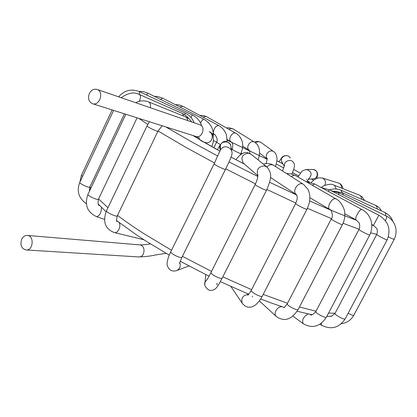 <?xml version="1.0" encoding="UTF-8"?>
<svg xmlns="http://www.w3.org/2000/svg" width="417" height="417" viewBox="0 0 417 417"><rect width="100%" height="100%" fill="white"/><g stroke="black" fill="none" stroke-linecap="round" stroke-linejoin="round"><path stroke-width="0.63" d="M21.679 239.233C23.008 236.627 24.869 235.355 27.267 235.423C34.559 235.662 33.277 250.768 26.021 249.955C21.429 248.563 19.98 244.987 21.679 239.233M92.444 103.682C99.637 106.366 104.365 91.547 96.984 89.41C93.804 88.654 91.26 90.03 89.353 93.549C87.669 98.422 88.696 101.805 92.444 103.682L195.802 136.422C198.883 137.615 200.019 138.178 199.217 138.105C199.013 137.146 198.247 140.758 205.925 142.687L206.102 142.708C212.055 143.667 214.765 134.206 209.23 131.751M187.655 120.56L187.061 118.225L185.826 116.984L148.499 101.842C150.313 102.806 150.907 104.766 150.292 107.722M183.569 116.056L182.5 113.523L139.528 94.544C140.863 95.639 140.769 97.922 139.247 101.394M185.044 114.936L184.903 112.929L139.591 91.73L139.32 94.456M191.002 117.521L192.279 114.946L147.727 93.106L146.539 94.982M200.561 122.947C201.984 120.393 203.084 119.168 203.85 119.278L162.604 98.162M213.848 147.759L216.553 142.254C218.732 139.502 214.677 133.57 214.02 134.264L213.301 133.091M213.243 132.57C214.072 128.029 215.902 125.689 218.722 125.543L182.709 106.231L179.956 107.044M216.553 142.254L220.442 144.605M231.471 150.511L232.113 149.213C233.244 145.616 232.894 143.151 231.07 141.816L231.044 141.801C227.328 139.857 232.467 131.006 235.965 133.336L235.986 133.346C238.529 134.863 240.406 137.078 241.61 139.992C243.226 143.557 242.996 148.082 240.932 153.555C241.115 154.212 231.857 149.656 232.113 149.213L232.123 149.192M242.71 146.143L249.366 150.401C244.977 147.769 250.471 139.262 254.651 142.223L254.688 142.244C258.326 144.47 261.449 150.334 258.113 159.888M267.141 158.684C263.945 154.686 270.091 148.535 273.964 151.861L274.037 151.918M284.498 165.648C283.883 160.55 291.723 158.361 293.776 163.057M305.838 169.526L306.558 169.51C311.718 171.465 312.474 174.525 308.82 178.69M306.865 179.362L306.365 179.399M322.044 177.944L322.268 178.007C325.416 179.555 326.224 182.036 324.692 185.45M359.563 195.192L333.709 185.028L334.742 185.654L336.185 189M381.357 210.877C380.096 208.359 378.136 206.498 375.482 205.284L340.699 190.121L342.347 192.727M342.508 192.8L343.415 195.031M388.409 236.856C391.798 238.607 393.742 239.421 394.232 239.306C399.225 228.422 393.195 219.045 386.351 216.063L338.875 192.805L338.771 194.635M321.45 323.191L321.533 325.234C331.207 330.019 339.078 327.913 345.151 318.916C344.916 320.36 334.215 314.632 334.966 313.464L376.749 234.427C376.322 234.98 387.242 240.599 387.179 239.796L387.179 239.796C391.224 229.449 388.451 221.26 378.85 215.219L329.446 189.844L328.231 191.314M361.935 209.532L314.684 183.991L312.14 185.148M336.326 199.102L295.59 175.604C294.366 174.968 292.948 175.307 291.342 176.615M303.623 184.46L273.719 165.356C271.425 164.152 269.173 164.699 266.974 167.003M251.3 154.405L248.756 153.201C242.392 154.082 240.546 157.36 243.22 163.037L243.809 163.563M231.065 149.458C231.419 143.047 228.506 140.753 222.329 142.572L220.457 144.579L219.973 145.7L219.738 148.098L220.306 150.026L219.608 151.944M27.267 235.423L139.58 244.878C146.075 245.118 145.116 257.633 138.647 256.929C144.939 256.763 150.469 256.127 155.233 255.016L166.148 253.322M117.203 221.125L117.203 221.125C116.307 222.204 116.333 220.468 117.281 215.917M118.934 222.37C121.618 225.753 118.032 233.708 114.352 232.566L143.907 239.759M157.913 131.251L117.333 215.808C117.292 217.497 105.887 212.253 106.476 210.814L106.528 210.705M162.166 125.767L157.939 131.199C158.241 132.189 146.768 126.721 146.987 125.97L147.019 125.908M101.43 207.379C101.357 212.628 99.762 215.73 96.629 216.689L104.49 219.389M137.094 117.829L98.443 199.196C98.438 200.77 87.382 195.745 87.924 194.405L87.971 194.306M124.443 113.82L89.869 187.004L89.301 187.233C87.137 187.327 79.287 183.371 79.746 182.417L79.793 182.323M82.535 176.485L81.451 175.197M160.587 99.413L162.583 98.151C158.225 96.551 155.572 95.999 154.624 96.489M203.178 117.208L205.013 116.416L206.691 116.718M228.85 129.296L231.086 128.467L233.239 129.004M255.564 142.88C257.451 141.441 259.327 141.337 261.188 142.572L273.755 151.71M281.647 161.676L282.544 163.245L281.496 161.082C280.313 156.057 288.173 153.383 290.248 158.111M312.453 169.495L312.958 169.49C318.692 169.542 318.671 178.836 312.938 178.888L308.408 179.237M338.437 183.016L338.484 183.032C340.705 183.913 341.731 185.607 341.565 188.119M364.666 200.567L362.102 196.73L359.579 195.198L360.59 195.802L362.029 199.415M375.488 205.284L376.838 206.618L377.244 208.959M334.163 191.184L342.581 192.831L384.87 212.508L385.725 213.66L385.761 215.777M341.325 323.774C346.913 322.92 351.083 320.053 353.84 315.179C353.251 315.591 351.359 314.95 348.159 313.256M386.345 216.063C386.887 216.548 386.585 218.112 385.449 220.744M329.388 316.383L331.39 316.321L334.987 313.417M378.85 215.219L373.45 225.399L376.515 228.276C377.15 228.563 377.906 232.222 376.749 234.427M292.942 316.143L303.175 323.644C301.736 319.928 303.388 316.701 308.137 313.954M303.175 323.644C312.302 328.893 320.037 326.746 326.386 317.201C326.13 318.765 315.038 312.87 315.82 311.588L315.851 311.53M326.386 317.201L369.78 234.938C369.889 235.829 358.542 230.017 358.969 229.402L358.995 229.366M369.775 234.938C375.097 223.131 368.993 213.004 361.951 209.537L361.951 209.537C360.027 208.13 353.924 219.019 356.113 219.952L356.123 219.957C358.641 222.209 359.741 223.554 359.428 223.992C359.913 226.494 359.756 228.302 358.974 229.407M276.45 316.654L276.184 316.404C272.968 313.511 277.503 306.088 282.121 306.703M259.369 300.892L276.184 316.404C284.232 322.101 291.54 319.818 298.108 309.56C297.853 311.238 286.432 305.26 287.23 303.868L287.266 303.795M336.243 199.055C340.131 200.509 344.739 208.464 344.687 212.472C345.125 216.678 344.374 220.713 342.435 224.565C342.56 225.524 330.889 219.587 331.317 218.915L331.338 218.878M336.248 199.055L336.248 199.05C332.568 196.485 325.938 207.468 329.899 209.558L330.04 209.642M242.668 303.863L242.178 303.138C240.849 297.978 243.002 295.048 248.636 294.36M252.191 296.211L252.634 296.836M306.938 209.23L262.267 296.195L261.73 296.461C259.421 296.763 250.45 291.707 251.17 290.519L251.211 290.435M306.959 209.193L306.521 209.24C304.483 208.948 295.241 204.069 295.643 203.501L251.17 290.519C249.105 293.902 247.933 295.471 247.651 295.226L247.896 295.074M306.959 209.188L306.959 209.188C308.919 205.008 309.883 201.156 309.847 197.642C309.795 194.504 309.153 191.711 307.928 189.271L303.56 184.413C298.53 180.717 291.264 191.434 296.539 194.76L296.628 194.822M204.799 284.394L205.002 282.121L207.614 278.718M217.033 283.112L216.929 285.129M266.562 190.173L222.162 278.165C221.672 278.77 219.816 278.347 216.6 276.888C212.988 275.058 211.106 273.625 210.945 272.588L210.997 272.489M267.245 167.227L267.203 167.191C272.395 174.061 271.399 178.455 266.588 190.121C266.27 190.392 264.487 189.756 261.24 188.218C257.57 186.378 255.553 185.132 255.183 184.476L255.209 184.423M267.203 167.191L264.503 165.914C258.373 166.477 256.174 169.656 257.894 175.463M179.774 262.465C180.978 266.364 179.81 269.116 176.276 270.727C171.814 271.785 168.822 270.049 167.3 265.52C166.086 262.137 169.766 253.552 170.741 251.863L170.793 251.753M179.498 263.273L181.958 257.268C181.916 258.691 173.566 255.256 171.33 252.884L170.741 251.863L214.15 163.772L220.322 149.995M220.457 144.59L220.312 150.005L222.308 147.863C226.984 144.438 233.874 149.839 231.638 155.166C231.096 157.402 229.058 162.119 225.519 169.323C225.769 170.162 217.434 166.383 214.901 164.507L214.15 163.772M195.802 136.422C202.167 138.767 206.165 126.591 199.649 124.678L96.984 89.41M89.942 186.847L90.682 188.573M98.558 198.951L107.961 207.708M117.531 215.396C124.985 221.078 133.695 227.109 143.651 233.494L171.528 250.263M214.541 162.974L185.612 147.196L158.038 130.99M147.764 124.454L138.918 118.407M376.812 234.312L370.713 232.874M359.068 229.214L343.05 223.288M331.468 218.623L307.402 208.286M295.851 203.079L266.911 189.469M255.475 183.887L225.753 168.854M182.427 256.325L211.539 271.404M222.829 276.846L251.602 289.669M263.195 294.386L287.532 303.284M299.432 307.011L316.018 311.212M328.544 313.104L335.091 313.224M213.337 140.623L216.658 142.03M231.326 148.52L232.243 148.942M241.156 153.086L242.287 153.623M262.809 163.662L263.742 164.136M217.815 156.067L191.929 142.035L165.857 126.935M276.836 160.8L282.961 163.938M293.636 169.484L300.521 173.118L293.641 169.474M311.478 178.997L313.735 180.227L311.504 178.997M373.799 225.592L371.87 225.128M356.697 220.301C344.437 215.902 328.737 209.433 309.602 200.905M296.768 195.083L269.596 182.255M257.821 176.495L229.022 161.932M217.288 149.713C207.64 144.371 199.597 139.659 193.16 135.582M211.482 133.304L214.625 134.644M227.036 140.107L267.125 159.33M276.236 163.99L283.722 167.905M292.499 172.602L298.567 175.922M307.308 180.842L309.44 182.067M244.482 164.147L231.023 157.146M26.021 249.955L138.647 256.929M139.58 244.878C142.869 244.915 146.476 244.576 150.412 243.872M211.763 146.586C214.578 140.393 213.66 132.924 209.204 131.689M114.352 232.566C105.126 229.032 102.504 221.781 106.476 210.814L146.987 125.97L149.463 121.743M96.629 216.689C87.195 212.263 84.297 204.836 87.924 194.405L125.814 114.253M99.658 205.576C98.162 205.571 97.74 203.48 98.396 199.295M135.796 102.744C139.341 100.57 143.573 100.268 148.504 101.842M185.57 116.869C188.124 118.266 189.026 118.266 191.7 121.946M86.298 203.632C78.693 198.252 76.509 191.179 79.746 182.417L113.617 110.39M89.514 191.049L89.827 187.097M121.175 97.719C128.207 92.751 134.326 91.693 139.528 94.544M182.495 113.523L186.342 115.905L189.401 119.262M79.897 182.099L81.414 175.276L112.126 109.921M118.626 96.843C124.433 90.213 131.423 88.508 139.591 91.73M184.903 112.929C189.136 114.863 192.211 118.147 194.124 122.78M138.903 91.422L143.422 91.667L147.727 93.106M192.279 114.946C196.688 117.088 199.795 120.576 201.604 125.408M203.85 119.278L204.591 119.679C210.856 123.557 213.728 129.207 213.212 136.635M175.448 104.735C177.22 104.412 179.628 104.907 182.688 106.22M214.004 134.253L213.348 133.899M218.727 125.548C222.099 127.513 224.471 130.182 225.847 133.555C226.525 134.253 226.884 136.964 226.926 141.676M199.952 115.478L203.376 115.519L206.639 116.687M235.965 133.336L206.676 116.708M231.044 141.801L227.041 139.476M240.249 154.926L240.922 153.576M226.77 128.113C227.296 127.394 229.423 127.67 233.145 128.947M254.651 142.223L233.207 128.989M249.418 150.438L249.251 150.266C249.621 150.501 249.783 151.538 249.731 153.388M254.552 142.161C256.507 141.035 258.728 141.181 261.219 142.593M267.146 158.908L259.562 153.049M267.13 158.491L267.052 158.163C267.453 158.033 267.115 159.857 266.041 163.636M274.032 151.913C275.428 152.784 276.372 154.624 276.862 157.433C277.289 159.138 276.825 162.15 275.47 166.477M278.947 161.864L281.934 157.454C281.772 156.849 286.823 153.743 289.596 157.136M284.326 166.216L281.71 161.853M293.839 163.188C295.095 164.611 294.449 168.233 291.89 174.061M282.445 170.934L284.524 165.533M316.743 178.413L317.624 174.765C317.613 171.856 316.018 170.1 312.828 169.484M306.558 169.51L312.958 169.49M306.448 169.505C303.013 170.49 301.376 171.293 301.533 171.913L297.926 176.949M308.846 178.643L306.771 181.703M342.956 188.666C342.456 185.815 341.002 183.949 338.594 183.068M322.268 178.007L338.484 183.032M322.226 177.996L318.484 177.866C315.612 178.638 313.203 180.196 311.259 182.547M333.699 185.023C330.738 182.927 322.784 185.695 321.205 187.514M340.694 190.116C337.066 188.635 333.345 188.562 329.539 189.891M392.814 221.411C391.834 217.872 389.217 214.922 384.964 212.561M394.221 239.327L353.84 315.179M338.875 192.81L331.254 190.772M321.533 325.234L319.943 324.238M387.169 239.817L345.151 318.916M371.828 224.56L373.45 225.399M329.446 189.844L321.309 187.572M310.347 314.413C310.774 315.898 312.599 314.955 315.82 311.588L358.969 229.402M344.791 213.739L356.113 219.952M314.684 183.991L306.109 181.671M283.868 307.454L283.831 307.459C283.649 308.278 284.785 307.084 287.23 303.868L331.317 218.915C333.913 216.261 330.806 208.547 329.904 209.558L309.847 197.7M342.414 224.596L298.108 309.56M295.424 175.515L291.05 173.847L286.505 173.524M262.225 296.279C258.556 303.029 255.324 305.26 253.917 305.937C249.382 308.325 245.467 307.392 242.178 303.138L230.882 286.495M295.643 203.501C296.987 200.259 297.498 198.059 297.17 196.902L296.576 194.786M270.471 177.418L296.539 194.76M273.516 165.236C270.591 163.375 265.811 163.104 263.492 164.215M222.115 278.259C219.524 283.206 217.747 286.218 216.793 287.297L215.949 288.262C213.765 290.331 211.283 290.873 208.505 289.888C205.101 287.11 203.934 284.519 205.002 282.121L205.753 274.589M207.077 279.557L206.457 280.344C206.18 280.672 206.712 280.777 210.945 272.588L255.183 184.476C257.153 180.399 258.019 177.136 257.784 174.692L257.888 175.26M243.335 163.151L257.883 175.766M251.362 154.462L266.812 166.883M243.22 163.037L243.757 163.521M250.841 154.05L247.724 152.731C244.185 151.731 240.234 154.045 235.876 159.669M176.85 270.513L188.958 265.963M225.498 169.375L181.958 257.268M220.457 144.579L222.303 142.499C224.758 140.56 227.567 141.285 230.726 144.663M217.393 149.739L220.061 145.106C219.54 145.788 219.623 147.42 220.312 150.011M193.384 135.655L199.952 139.711M204.601 142.468L219.832 151.079M244.398 164.074L231.034 157.12M276.841 160.79L282.945 163.917M89.29 189.584L89.629 190.798M98.224 204.033L106.059 211.758M116.63 220.588L136.651 234.995L146.659 241.511L169.26 255.115M180.201 261.245L209.047 276.221M220.338 281.642L248.761 294.22M260.672 298.994C273.349 303.837 276.643 304.874 284.128 307.36M297.139 311.254L311.989 314.731M326.798 316.42L331.791 316.206"/></g></svg>
